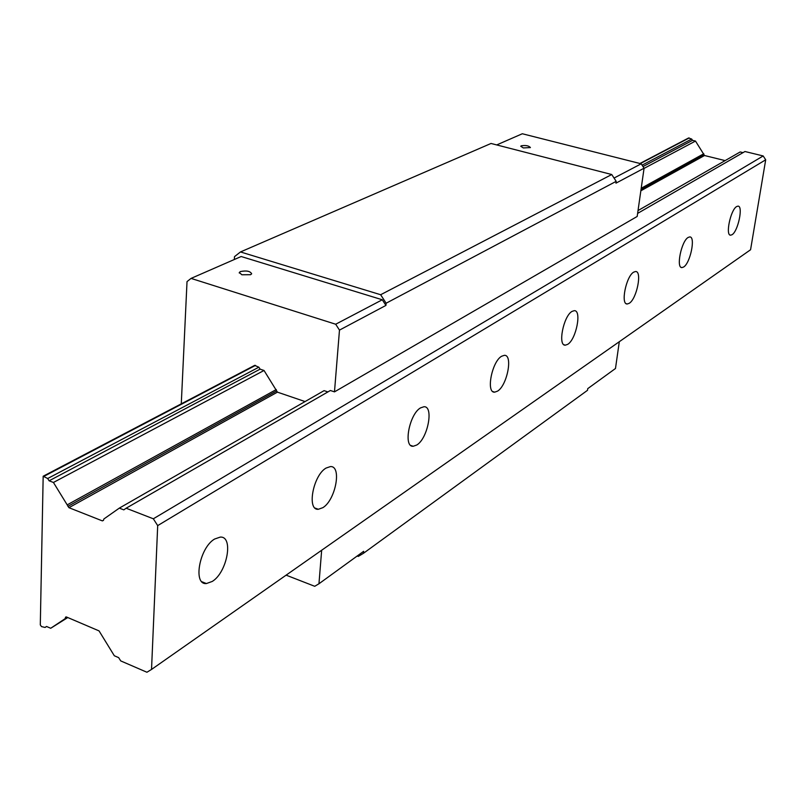 <?xml version="1.0" encoding="UTF-8"?>
<svg xmlns="http://www.w3.org/2000/svg" width="806" height="806" viewBox="0 0 806 806"><rect width="100%" height="100%" fill="white"/><g stroke="black" fill="none" stroke-linecap="round" stroke-linejoin="round"><path stroke-width="1.21" d="M240.42 271.562C246.495 270.363 250.243 271.118 251.663 273.808L250.585 274.715L241.86 274.775L239.322 272.468L240.42 271.562M521.27 145.805C525.794 145.13 528.847 145.715 530.419 147.569L523.326 147.931L520.736 146.259L521.27 145.805M181.279 403.846L187.022 281.606L191.052 278.402L241.165 256.52L382.286 299.772L385.933 305.414L386.134 303.217L380.654 294.734L240.48 251.946L234.496 256.651L234.334 259.502M496.718 144.929L522.318 133.756L641.193 163.809L644.075 168.212L637.183 216.461L334.48 391.867L330.389 390.497L126.139 508.223L153.331 518.792L157.694 525.613L151.528 669.443L146.924 672.244L120.729 660.91L118.643 657.625L114.321 655.762L99.047 630.897L66.475 616.993L65.78 616.983L65.044 618.736L50.697 628.267L46.536 626.474L45.086 627.441L41.499 626.594L40.3 624.932L43.171 476.225L47.675 478.522L49.126 480.799L53.428 482.472L68.923 507.679L102.362 520.888L103.46 520.384L103.883 518.973L119.318 508.123L123.802 509.866L126.139 508.223M619.3 341.714L615.482 368.503L587.735 388.643L587.514 390.305L363.466 553.289L358.277 556.412L357.189 556.009M321.665 550.246L318.954 583.766L363.647 551.314L363.466 553.289M191.052 278.402L335.689 324.234L382.286 299.772M335.689 324.234L339.477 330.107L385.933 305.414M305.071 401.569L277.425 392.149L264.036 370.478L260.106 369.158L258.847 367.204L254.666 365.39M644.075 168.212L615.935 183.164L616.187 181.34L611.744 174.529L491.025 143.468L240.48 251.946M614.041 178.066L641.193 163.809M616.187 181.34L386.134 303.217M339.477 330.107L334.48 391.867M327.901 391.928L324.093 390.648L119.318 508.123M611.744 174.529L380.654 294.734M318.954 583.766L314.723 586.294L286.12 575.152M732.039 234.717L730.679 235.181C725.138 235.866 730.558 209.772 736.644 206.558L737.943 206.135C743.444 205.601 738.105 231.312 732.039 234.717M497.534 391.142L494.662 392.159C485.806 393.147 491.872 361.592 501.624 356.242L504.365 355.325C513.16 354.569 507.216 385.5 497.534 391.142M629.214 303.308L627.28 303.983C620.378 304.779 626.091 276.216 633.697 272.136L635.541 271.521C642.402 270.897 636.77 298.976 629.214 303.308M416.793 445.003L413.216 446.272C403.05 447.39 409.337 414.103 420.52 407.896L423.936 406.748C434.011 405.892 427.875 438.474 416.793 445.003M683.609 267.018L681.987 267.582C675.831 268.317 681.382 241.044 688.173 237.438L689.714 236.924C695.83 236.349 690.359 263.199 683.609 267.018M322.874 507.659L318.34 509.281C306.572 510.561 313.111 475.308 326.057 468.064L330.379 466.593C342.046 465.596 335.679 500.032 322.874 507.659M212.26 581.438L206.407 583.554C192.634 585.065 199.485 547.596 214.638 539.023L220.229 537.108C233.871 535.94 227.232 572.441 212.26 581.438M567.696 344.343L565.349 345.17C557.561 346.046 563.444 316.073 572.018 311.408L574.255 310.673C581.992 309.988 576.209 339.427 567.696 344.343M637.617 213.399L744.966 151.518L763.171 155.951L765.7 159.8L750.567 249.749L151.528 669.443M765.7 159.8L157.694 525.613M688.576 137.987L691.689 139.045L642.09 165.18M258.847 367.204L47.675 478.522M691.689 139.045L692.535 140.345L695.487 141.06L704.515 155.518L725.118 160.606M638.02 210.568L740.19 151.961L743.001 152.646M67.785 617.547L50.697 628.267M763.171 155.951L153.331 518.792M695.487 141.06L644.044 168.414M264.036 370.478L53.428 482.472M692.535 140.345L642.997 166.56M260.106 369.158L49.126 480.799M703.789 153.755L641.203 188.272M276.287 389.54L67.563 504.667M46.597 626.494L45.086 627.441M67.281 617.336L65.044 618.736M689.221 137.957L640.337 163.588M255.502 365.4L43.987 476.326M103.511 520.223L102.362 520.888M704.515 155.518L640.851 190.8M277.425 392.149L68.923 507.679M66.233 616.922L65.437 617.416M703.89 154.782L641.032 189.531M276.529 391.021L67.895 506.359M239.291 273.053L239.322 272.468M730.679 235.181L730.035 235.02M494.662 392.159L492.879 391.585M627.28 303.983L626.242 303.681M413.216 446.272L410.828 445.456M681.987 267.582L681.181 267.36M318.34 509.281L315.086 508.082M206.407 583.554L201.903 581.751M565.349 345.17L563.999 344.756M688.646 137.957L639.924 163.487M254.746 365.34L43.171 476.225"/></g></svg>
